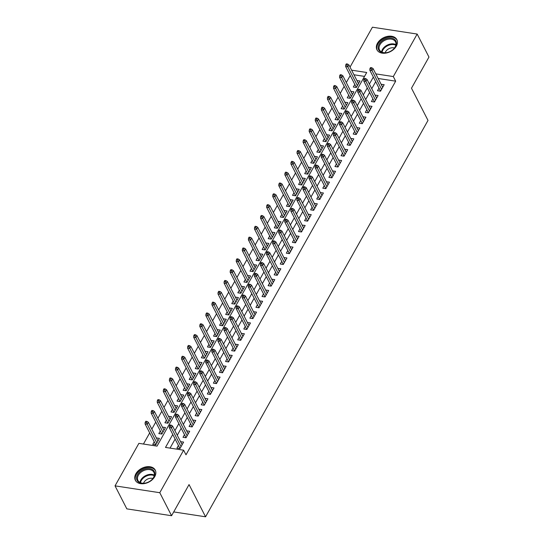 <?xml version="1.0" encoding="UTF-8"?>
<svg xmlns="http://www.w3.org/2000/svg" width="544" height="544" viewBox="0 0 544 544"><rect width="100%" height="100%" fill="white"/><g stroke="black" fill="none" stroke-linecap="round" stroke-linejoin="round"><path stroke-width="0.82" d="M396.324 46.152A11.179 7.738 152.9 0 1 386.24 53.04A11.179 7.738 152.9 0 1 376.944 49.803A11.179 7.738 152.9 0 1 377.461 43.262A11.179 7.738 152.9 0 1 387.552 36.366A11.179 7.738 152.9 0 1 396.841 39.603A11.179 7.738 152.9 0 1 396.324 46.152M154.741 476.646A11.179 7.738 152.9 0 1 144.65 483.541A11.179 7.738 152.9 0 1 135.361 480.304A11.179 7.738 152.9 0 1 135.878 473.763A11.179 7.738 152.9 0 1 145.969 466.868A11.179 7.738 152.9 0 1 155.258 470.104A11.179 7.738 152.9 0 1 154.741 476.646M350.03 67.102L372.422 27.2L417.166 34.054L428.964 57.066L411.488 88.203L428.006 120.414L205.564 516.8L189.047 484.582L171.578 515.719L126.834 508.871L115.036 485.86L138.89 443.346L157.032 446.128L366.71 72.488L351.608 70.176M350.248 75.521L346.31 82.532M344.168 86.353L340.238 93.364M338.096 97.179L334.159 104.196M332.017 108.011L328.08 115.022M325.938 118.844L322 125.854M319.858 129.669L315.928 136.687M313.786 140.502L309.849 147.512M307.707 151.334L303.77 158.345M301.628 162.16L297.69 169.177M295.548 172.992L291.618 180.003M289.476 183.824L285.539 190.835M283.397 194.65L279.46 201.668M277.318 205.482L273.38 212.493M271.238 216.315L267.308 223.326M265.159 227.14L261.229 234.158M259.087 237.973L255.15 244.984M253.008 248.805L249.07 255.816M246.928 259.631L242.991 266.648M240.849 270.463L236.919 277.474M234.777 281.296L230.84 288.306M228.698 292.121L224.76 299.139M222.618 302.954L218.681 309.964M216.539 313.786L212.609 320.797M210.467 324.612L206.53 331.629M204.388 335.444L200.45 342.455M198.308 346.276L194.371 353.287M192.229 357.102L188.299 364.12M186.15 367.934L182.22 374.945M180.078 378.767L176.14 385.778M173.998 389.592L170.061 396.61M167.919 400.425L163.982 407.436M161.84 411.257L157.91 418.268M155.768 422.083L151.83 429.1M149.688 432.915L143.439 444.047M378.978 88.094L377.502 90.726L380.521 91.188L384.173 84.694L381.12 84.272M372.905 98.92L371.423 101.558L374.449 102.02L378.094 95.526L375.047 95.105M366.826 109.752L365.344 112.39L368.37 112.853L372.014 106.352L368.968 105.93M360.747 120.584L359.264 123.216L362.29 123.685L365.935 117.184L362.889 116.763M354.668 131.41L353.192 134.048L356.211 134.511L359.863 128.017L356.81 127.595M348.595 142.242L347.113 144.881L350.139 145.343L353.784 138.842L350.737 138.421M342.516 153.075L341.034 155.706L344.06 156.176L347.704 149.675L344.658 149.253M336.437 163.9L334.954 166.539L337.98 167.001L341.625 160.507L338.579 160.086M330.358 174.733L328.882 177.371L331.901 177.834L335.553 171.333L332.5 170.911M324.285 185.565L322.803 188.197L325.822 188.666L329.474 182.165L326.427 181.744M318.206 196.391L316.724 199.029L319.75 199.492L323.394 192.998L320.348 192.576M312.127 207.223L310.644 209.862L313.67 210.324L317.315 203.823L314.269 203.408M306.048 218.056L304.572 220.687L307.591 221.156L311.236 214.656L308.19 214.234M299.968 228.881L298.493 231.52L301.512 231.982L305.164 225.488L302.117 225.066M293.896 239.714L292.414 242.352L295.44 242.814L299.084 236.314L296.038 235.899M287.817 250.546L286.334 253.178L289.36 253.647L293.005 247.146L289.959 246.724M281.738 261.372L280.262 264.01L283.281 264.472L286.926 257.978L283.88 257.557M275.658 272.204L274.183 274.842L277.202 275.305L280.854 268.804L277.8 268.389M269.586 283.036L268.104 285.675L271.13 286.137L274.774 279.636L271.728 279.215M263.507 293.862L262.024 296.5L265.05 296.963L268.695 290.469L265.649 290.047M257.428 304.694L255.945 307.333L258.971 307.795L262.616 301.294L259.57 300.88M251.348 315.527L249.873 318.165L252.892 318.628L256.544 312.127L253.49 311.705M245.276 326.352L243.794 328.991L246.82 329.453L250.464 322.959L247.418 322.538M239.197 337.185L237.714 339.823L240.74 340.286L244.385 333.785L241.339 333.37M233.118 348.017L231.635 350.656L234.661 351.118L238.306 344.617L235.26 344.196M227.038 358.843L225.563 361.481L228.582 361.944L232.227 355.45L229.18 355.028M220.966 369.675L219.484 372.314L222.503 372.776L226.154 366.275L223.108 365.86M214.887 380.508L213.404 383.146L216.43 383.608L220.075 377.108L217.029 376.686M208.808 391.333L207.325 393.972L210.351 394.434L213.996 387.94L210.95 387.518M202.728 402.166L201.253 404.804L204.272 405.266L207.917 398.766L204.87 398.351M196.649 412.998L195.174 415.636L198.193 416.099L201.844 409.598L198.791 409.176M190.577 423.824L189.094 426.462L192.12 426.924L195.765 420.43L192.719 420.009M184.498 434.656L183.015 437.294L186.041 437.757L189.686 431.256L186.64 430.841M157.964 440.98L156.373 437.968M154.231 441.782L152.755 444.421L155.774 444.883L159.419 438.382L156.4 437.92M164.043 430.148L162.452 427.135M160.31 430.95L158.828 433.588L161.854 434.051L165.498 427.557L162.479 427.094M170.122 419.322L168.531 416.303M166.389 420.124L164.907 422.763L167.933 423.225L171.578 416.724L168.552 416.262M176.202 408.49L174.61 405.477M172.468 409.292L170.986 411.93L174.012 412.393L177.657 405.892L174.631 405.43M182.274 397.657L180.683 394.645M178.541 398.46L177.065 401.098L180.084 401.56L183.736 395.066L180.71 394.604M188.353 386.832L186.762 383.812M184.62 387.634L183.138 390.272L186.164 390.735L189.808 384.234L186.789 383.772M194.432 375.999L192.841 372.987M190.699 376.802L189.217 379.44L192.243 379.902L195.888 373.402L192.862 372.939M200.512 365.167L198.92 362.154M196.778 365.969L195.296 368.608L198.322 369.07L201.967 362.576L198.941 362.114M206.584 354.341L204.993 351.322M202.851 355.144L201.375 357.782L204.394 358.244L208.046 351.744L205.02 351.281M212.663 343.509L211.072 340.496M208.93 344.311L207.454 346.95L210.474 347.412L214.118 340.911L211.099 340.449M218.742 332.676L217.151 329.664M215.009 333.479L213.527 336.117L216.553 336.58L220.198 330.086L217.178 329.623M224.822 321.851L223.23 318.832M221.088 322.653L219.606 325.292L222.632 325.754L226.277 319.253L223.251 318.791M230.901 311.018L229.31 308.006M227.161 311.821L225.685 314.459L228.704 314.922L232.356 308.421L229.33 307.958M236.973 300.186L235.382 297.174M233.24 300.988L231.764 303.627L234.784 304.089L238.428 297.595L235.409 297.133M243.052 289.36L241.461 286.341M239.319 290.163L237.837 292.801L240.863 293.264L244.508 286.763L241.488 286.3M249.132 278.528L247.54 275.516M245.398 279.33L243.916 281.969L246.942 282.431L250.587 275.93L247.561 275.468M255.211 267.696L253.62 264.683M251.478 268.498L249.995 271.136L253.014 271.599L256.666 265.105L253.64 264.642M261.283 256.87L259.692 253.851M257.55 257.672L256.074 260.311L259.094 260.773L262.745 254.272L259.719 253.81M267.362 246.038L265.771 243.025M263.629 246.84L262.147 249.478L265.173 249.941L268.818 243.44L265.798 242.978M273.442 235.205L271.85 232.193M269.708 236.008L268.226 238.646L271.252 239.108L274.897 232.614L271.871 232.152M279.521 224.38L277.93 221.36M275.788 225.182L274.305 227.82L277.331 228.283L280.976 221.782L277.95 221.32M285.593 213.547L284.002 210.535M281.86 214.35L280.384 216.988L283.404 217.45L287.055 210.95L284.029 210.487M291.672 202.715L290.081 199.702M287.939 203.517L286.457 206.156L289.483 206.618L293.128 200.124L290.108 199.662M297.752 191.889L296.16 188.87M294.018 192.692L292.536 195.33L295.562 195.792L299.207 189.292L296.188 188.829M303.831 181.057L302.24 178.044M300.098 181.859L298.615 184.498L301.641 184.96L305.286 178.459L302.26 177.997M309.91 170.224L308.312 167.212M306.17 171.027L304.694 173.665L307.714 174.128L311.365 167.634L308.339 167.171M315.982 159.399L314.391 156.38M312.249 160.201L310.774 162.833L313.793 163.302L317.438 156.801L314.418 156.339M322.062 148.566L320.47 145.554M318.328 149.369L316.846 152.007L319.872 152.47L323.517 145.969L320.498 145.506M328.141 137.734L326.55 134.722M324.408 138.536L322.925 141.175L325.951 141.637L329.596 135.143L326.57 134.681M334.22 126.908L332.629 123.889M330.487 127.711L329.004 130.342L332.024 130.812L335.675 124.311L332.649 123.848M340.292 116.076L338.701 113.064M336.559 116.878L335.084 119.517L338.103 119.979L341.748 113.478L338.728 113.016M346.372 105.244L344.78 102.231M342.638 106.046L341.156 108.684L344.182 109.147L347.827 102.653L344.808 102.19M352.451 94.411L350.86 91.399M348.718 95.22L347.235 97.852L350.261 98.321L353.906 91.82L350.88 91.358M364.514 76.391L353.967 74.773M354.797 84.388L353.314 87.026L356.34 87.489L359.985 80.988L356.939 80.566M172.768 434.466L165.498 447.426L183.634 450.201L185.994 454.804L395.672 81.165L378.155 78.479M375.686 81.668L371.756 88.686M369.614 92.5L365.677 99.511M363.535 103.333L359.598 110.344M357.456 114.158L353.518 121.176M351.376 124.991L347.446 132.002M345.304 135.823L341.367 142.834M339.225 146.649L335.288 153.666M333.146 157.481L329.208 164.492M327.066 168.314L323.136 175.324M320.994 179.139L317.057 186.157M314.915 189.972L310.978 196.982M308.836 200.804L304.898 207.815M302.756 211.63L298.826 218.647M296.677 222.462L292.747 229.473M290.605 233.294L286.668 240.305M284.526 244.12L280.588 251.138M278.446 254.952L274.509 261.963M272.367 265.785L268.437 272.796M266.295 276.61L262.358 283.628M260.216 287.443L256.278 294.454M254.136 298.275L250.199 305.286M248.057 309.101L244.127 316.118M241.985 319.933L238.048 326.944M235.906 330.766L231.968 337.776M229.826 341.591L225.889 348.609M223.747 352.424L219.817 359.434M217.675 363.256L213.738 370.267M211.596 374.082L207.658 381.099M205.516 384.914L201.579 391.925M199.437 395.746L195.5 402.757M193.358 406.572L189.428 413.59M187.286 417.404L183.348 424.415M181.206 428.237L177.269 435.248M175.127 439.062L170.048 448.12M178.418 445.488L176.936 448.127L179.962 448.589L183.607 442.088L180.56 441.667M173.706 511.924L205.564 516.8M171.578 515.719L159.78 492.708L115.036 485.86M417.166 34.054L393.312 76.561L375.795 73.875M395.672 81.165L393.312 76.561M183.634 450.201L159.78 492.708M373.334 77.064L369.396 84.082M367.254 87.897L363.317 94.908M361.175 98.729L357.238 105.74M355.096 109.555L351.159 116.572M349.017 120.387L345.086 127.398M342.944 131.22L339.007 138.23M336.865 142.045L332.928 149.063M330.786 152.878L326.849 159.888M324.707 163.71L320.776 170.721M318.634 174.542L314.697 181.553M312.555 185.368L308.618 192.379M306.476 196.2L302.539 203.211M300.397 207.033L296.466 214.044M294.324 217.858L290.387 224.869M288.245 228.691L284.308 235.702M282.166 239.523L278.229 246.534M276.087 250.349L272.156 257.36M270.008 261.181L266.077 268.192M263.935 272.014L259.998 279.024M257.856 282.839L253.919 289.85M251.777 293.672L247.84 300.682M245.698 304.504L241.767 311.515M239.625 315.33L235.688 322.347M233.546 326.162L229.609 333.173M227.467 336.994L223.53 344.005M221.388 347.82L217.457 354.838M215.315 358.652L211.378 365.663M209.236 369.485L205.299 376.496M203.157 380.31L199.22 387.328M197.078 391.143L193.147 398.154M191.005 401.975L187.068 408.986M184.926 412.801L180.989 419.818M178.847 423.633L174.91 430.644M182.152 444.686L180.588 441.626M358.53 83.586L356.959 80.526M188.231 433.854L186.667 430.794M194.31 423.021L192.739 419.968M200.389 412.196L198.818 409.136M206.462 401.363L204.898 398.303M212.541 390.531L210.977 387.478M218.62 379.705L217.049 376.645M224.699 368.873L223.128 365.813M230.772 358.04L229.208 354.987M236.851 347.215L235.287 344.155M242.93 336.382L241.359 333.322M249.009 325.55L247.438 322.497M255.082 314.724L253.518 311.664M261.161 303.892L259.597 300.832M267.24 293.06L265.669 290.006M273.319 282.234L271.748 279.174M279.392 271.402L277.828 268.342M285.471 260.569L283.907 257.516M291.55 249.744L289.986 246.684M297.629 238.911L296.058 235.851M303.708 228.079L302.138 225.026M309.781 217.253L308.217 214.193M315.86 206.421L314.296 203.361M321.939 195.588L320.368 192.535M328.018 184.763L326.448 181.703M334.091 173.93L332.527 170.87M340.17 163.098L338.606 160.045M346.249 152.266L344.678 149.212M352.328 141.44L350.758 138.38M358.401 130.608L356.837 127.548M364.48 119.775L362.916 116.722M370.559 108.95L368.988 105.89M376.638 98.117L375.068 95.057M382.718 87.285L381.147 84.232M170.571 426.224L171.183 425.143L169.973 424.959L169.361 426.04L170.571 426.224L171.428 427.931L172.523 425.979L182.131 444.727M181.036 446.678L171.428 427.931L169.252 427.598L179.989 448.542M169.361 426.04L169.252 427.598M172.523 425.979L171.183 425.143M146.996 421.444L145.785 421.253L145.18 422.341L146.384 422.525L146.996 421.444L148.335 422.28L147.24 424.225L145.064 423.892L155.802 444.842M146.384 422.525L156.849 442.972M148.335 422.28L157.944 441.021M145.064 423.892L145.18 422.341M153.85 477.19A9.676 6.698 152.9 0 1 151.048 480.413A9.676 6.698 152.9 0 1 146.186 482.902A9.676 6.698 152.9 0 1 137.523 474.688A9.676 6.698 152.9 0 1 149.79 468.629A9.676 6.698 152.9 0 1 153.85 477.19M150.967 480.481A8.956 6.202 -27.1 0 0 153.483 477.557A8.956 6.202 -27.1 0 0 153.898 472.314A8.956 6.202 -27.1 0 0 146.452 469.724A8.956 6.202 -27.1 0 0 138.366 475.245A8.956 6.202 -27.1 0 0 137.952 480.488A8.956 6.202 -27.1 0 0 146.288 482.875M152.878 478.489A6.378 4.413 -27.1 0 0 143.983 482.297A6.378 4.413 -27.1 0 0 143.555 483.269M155.598 470.92A11.111 7.691 -27.1 0 0 155.57 470.873A11.111 7.691 -27.1 0 0 146.343 467.656A11.111 7.691 -27.1 0 0 136.313 474.504A11.111 7.691 -27.1 0 0 135.803 481.005A11.111 7.691 -27.1 0 0 135.823 481.052L135.803 481.005M387.804 52.394A9.676 6.698 152.9 0 1 387.77 52.408A9.676 6.698 152.9 0 1 378.148 48.001A9.676 6.698 152.9 0 1 386.743 38.488A9.676 6.698 152.9 0 1 395.876 41.018A9.676 6.698 152.9 0 1 392.632 49.912A9.676 6.698 152.9 0 1 387.804 52.394M392.55 49.98A8.956 6.202 -27.1 0 0 395.481 41.813A8.956 6.202 -27.1 0 0 387.022 39.46A8.956 6.202 -27.1 0 0 379.535 49.987A8.956 6.202 -27.1 0 0 387.872 52.374M394.461 47.988A6.378 4.413 -27.1 0 0 390.606 48.035A6.378 4.413 -27.1 0 0 385.138 52.768M397.161 40.372L397.181 40.419A11.111 7.691 -27.1 0 0 397.161 40.372A11.111 7.691 -27.1 0 0 386.668 37.454A11.111 7.691 -27.1 0 0 377.386 50.51A11.111 7.691 -27.1 0 0 377.407 50.551L377.386 50.51M176.65 415.398L177.256 414.31L176.052 414.127L175.44 415.215L176.65 415.398L177.507 417.098L178.595 415.154L188.204 433.894M187.116 435.846L177.507 417.098L175.324 416.765L186.062 437.716M175.44 415.215L175.324 416.765M178.595 415.154L177.256 414.31M182.73 404.566L183.335 403.485L182.124 403.301L181.519 404.382L182.73 404.566L183.58 406.273L184.674 404.321L194.283 423.069M193.188 425.014L183.58 406.273L181.404 405.94L192.141 426.884M181.519 404.382L181.404 405.94M184.674 404.321L183.335 403.485M188.809 393.734L189.414 392.652L188.204 392.469L187.598 393.55L188.809 393.734L189.659 395.44L190.754 393.489L200.362 412.236M199.267 414.188L189.659 395.44L187.483 395.107L198.22 416.051M187.598 393.55L187.483 395.107M190.754 393.489L189.414 392.652M194.881 382.908L195.493 381.82L194.283 381.636L193.671 382.724L194.881 382.908L195.738 384.608L196.833 382.663L206.441 401.404M205.346 403.356L195.738 384.608L193.562 384.275L204.299 405.226M193.671 382.724L193.562 384.275M196.833 382.663L195.493 381.82M153.075 410.611L151.864 410.428L151.252 411.509L152.463 411.692L153.075 410.611L154.414 411.448L153.32 413.399L151.144 413.066L161.881 434.01M152.463 411.692L162.928 432.14M154.414 411.448L164.023 430.195M151.144 413.066L151.252 411.509M159.147 399.779L157.937 399.595L157.332 400.676L158.542 400.86L159.147 399.779L160.487 400.615L159.392 402.567L157.216 402.234L167.953 423.178M158.542 400.86L169 421.314M160.487 400.615L170.095 419.363M157.216 402.234L157.332 400.676M165.226 388.953L164.016 388.763L163.411 389.851L164.621 390.034L165.226 388.953L166.566 389.79L165.471 391.734L163.295 391.401L174.032 412.352M164.621 390.034L175.08 410.482M166.566 389.79L176.174 408.53M163.295 391.401L163.411 389.851M171.306 378.121L170.095 377.937L169.49 379.018L170.694 379.202L171.306 378.121L172.645 378.957L171.55 380.909L169.374 380.576L180.112 401.52M170.694 379.202L181.159 399.65M172.645 378.957L182.254 397.705M169.374 380.576L169.49 379.018M200.96 372.076L201.566 370.994L200.362 370.811L199.75 371.892L200.96 372.076L201.817 373.782L202.912 371.831L212.52 390.578M211.426 392.523L201.817 373.782L199.641 373.449L210.372 394.393M199.75 371.892L199.641 373.449M202.912 371.831L201.566 370.994M177.385 367.288L176.174 367.105L175.562 368.186L176.773 368.37L177.385 367.288L178.724 368.125L177.63 370.076L175.454 369.743L186.191 390.687M176.773 368.37L187.238 388.824M178.724 368.125L188.333 386.872M175.454 369.743L175.562 368.186M207.04 361.243L207.645 360.162L206.434 359.978L205.829 361.06L207.04 361.243L207.89 362.95L208.984 360.998L218.593 379.746M217.498 381.698L207.89 362.95L205.714 362.617L216.451 383.561M205.829 361.06L205.714 362.617M208.984 360.998L207.645 360.162M183.457 356.456L182.247 356.272L181.642 357.36L182.852 357.544L183.457 356.456L184.797 357.299L183.709 359.244L181.526 358.911L192.263 379.862M182.852 357.544L193.317 377.992M184.797 357.299L194.405 376.04M181.526 358.911L181.642 357.36M213.119 350.418L213.724 349.33L212.514 349.146L211.908 350.227L213.119 350.418L213.969 352.118L215.064 350.173L224.672 368.914M223.577 370.865L213.969 352.118L211.793 351.784L222.53 372.735M211.908 350.227L211.793 351.784M215.064 350.173L213.724 349.33M189.536 345.63L188.326 345.447L187.721 346.528L188.931 346.712L189.536 345.63L190.876 346.467L189.781 348.418L187.605 348.085L198.342 369.029M188.931 346.712L199.39 367.159M190.876 346.467L200.484 365.214M187.605 348.085L187.721 346.528M219.191 339.585L219.803 338.504L218.593 338.32L217.988 339.402L219.191 339.585L220.048 341.292L221.143 339.34L230.751 358.088M229.656 360.033L220.048 341.292L217.872 340.959L228.609 361.903M217.988 339.402L217.872 340.959M221.143 339.34L219.803 338.504M195.616 334.798L194.405 334.614L193.8 335.696L195.004 335.879L195.616 334.798L196.955 335.634L195.86 337.586L193.684 337.253L204.422 358.197M195.004 335.879L205.469 356.334M196.955 335.634L206.564 354.382M193.684 337.253L193.8 335.696M225.27 328.753L225.876 327.672L224.672 327.488L224.06 328.569L225.27 328.753L226.127 330.46L227.222 328.508L236.83 347.256M235.736 349.207L226.127 330.46L223.951 330.126L234.688 351.07M224.06 328.569L223.951 330.126M227.222 328.508L225.876 327.672M201.695 323.966L200.484 323.782L199.872 324.87L201.083 325.054L201.695 323.966L203.034 324.809L201.94 326.754L199.764 326.42L210.501 347.371M201.083 325.054L211.548 345.501M203.034 324.809L212.643 343.55M199.764 326.42L199.872 324.87M231.35 317.927L231.955 316.839L230.744 316.656L230.139 317.737L231.35 317.927L232.2 319.627L233.294 317.682L242.903 336.423M241.808 338.375L232.2 319.627L230.024 319.294L240.761 340.245M230.139 317.737L230.024 319.294M233.294 317.682L231.955 316.839M207.767 313.14L206.564 312.956L205.952 314.038L207.162 314.221L207.767 313.14L209.107 313.976L208.019 315.928L205.836 315.595L216.573 336.539M207.162 314.221L217.627 334.669M209.107 313.976L218.715 332.724M205.836 315.595L205.952 314.038M237.429 307.095L238.034 306.014L236.824 305.83L236.218 306.911L237.429 307.095L238.279 308.802L239.374 306.85L248.982 325.598M247.887 327.542L238.279 308.802L236.103 308.468L246.84 329.412M236.218 306.911L236.103 308.468M239.374 306.85L238.034 306.014M213.846 302.308L212.636 302.124L212.031 303.205L213.241 303.389L213.846 302.308L215.186 303.144L214.091 305.096L211.915 304.762L222.652 325.706M213.241 303.389L223.7 323.843M215.186 303.144L224.794 321.892M211.915 304.762L212.031 303.205M243.501 296.262L244.113 295.181L242.903 294.998L242.298 296.079L243.501 296.262L244.358 297.969L245.453 296.018L255.061 314.765M253.966 316.717L244.358 297.969L242.182 297.636L252.919 318.58M242.298 296.079L242.182 297.636M245.453 296.018L244.113 295.181M219.926 291.475L218.715 291.292L218.11 292.373L219.32 292.563L219.926 291.475L221.265 292.318L220.17 294.263L217.994 293.93L228.732 314.881M219.32 292.563L229.779 313.011M221.265 292.318L230.874 311.059M217.994 293.93L218.11 292.373M226.005 280.65L224.794 280.466L224.182 281.547L225.393 281.731L226.005 280.65L227.344 281.486L226.25 283.438L224.074 283.104L234.811 304.048M225.393 281.731L235.858 302.178M227.344 281.486L236.953 300.234M224.074 283.104L224.182 281.547M232.077 269.817L230.874 269.634L230.262 270.715L231.472 270.898L232.077 269.817L233.424 270.654L232.329 272.605L230.153 272.272L240.883 293.216M231.472 270.898L241.937 291.353M233.424 270.654L243.032 289.401M230.153 272.272L230.262 270.715M249.58 285.437L250.192 284.349L248.982 284.165L248.37 285.246L249.58 285.437L250.437 287.137L251.532 285.192L261.14 303.933M260.046 305.884L250.437 287.137L248.261 286.804L258.998 307.754M248.37 285.246L248.261 286.804M251.532 285.192L250.192 284.349M255.66 274.604L256.265 273.523L255.054 273.34L254.449 274.421L255.66 274.604L256.516 276.311L257.604 274.36L267.213 293.107M266.125 295.052L256.516 276.311L254.334 275.978L265.071 296.922M254.449 274.421L254.334 275.978M257.604 274.36L256.265 273.523M261.739 263.772L262.344 262.691L261.134 262.507L260.528 263.588L261.739 263.772L262.589 265.479L263.684 263.527L273.292 282.275M272.197 284.226L262.589 265.479L260.413 265.146L271.15 286.09M260.528 263.588L260.413 265.146M263.684 263.527L262.344 262.691M238.156 258.985L236.946 258.801L236.341 259.882L237.551 260.073L238.156 258.985L239.496 259.828L238.401 261.773L236.225 261.44L246.962 282.39M237.551 260.073L248.01 280.52M239.496 259.828L249.104 278.569M236.225 261.44L236.341 259.882M267.811 252.946L268.423 251.858L267.213 251.675L266.608 252.756L267.811 252.946L268.668 254.646L269.763 252.702L279.371 271.442M278.276 273.394L268.668 254.646L266.492 254.313L277.229 275.264M266.608 252.756L266.492 254.313M269.763 252.702L268.423 251.858M244.236 248.159L243.025 247.976L242.42 249.057L243.63 249.24L244.236 248.159L245.575 248.996L244.48 250.947L242.304 250.614L253.042 271.558M243.63 249.24L254.089 269.688M245.575 248.996L255.184 267.743M242.304 250.614L242.42 249.057M273.89 242.114L274.502 241.033L273.292 240.842L272.68 241.93L273.89 242.114L274.747 243.821L275.842 241.869L285.45 260.617M284.356 262.562L274.747 243.821L272.571 243.488L283.308 264.432M272.68 241.93L272.571 243.488M275.842 241.869L274.502 241.033M250.315 237.327L249.104 237.143L248.499 238.224L249.703 238.408L250.315 237.327L251.654 238.163L250.56 240.115L248.384 239.782L259.121 260.726M249.703 238.408L260.168 258.862M251.654 238.163L261.263 256.911M248.384 239.782L248.499 238.224M279.97 231.282L280.575 230.2L279.371 230.017L278.759 231.098L279.97 231.282L280.826 232.988L281.914 231.037L291.523 249.784M290.435 251.736L280.826 232.988L278.644 232.655L289.381 253.599M278.759 231.098L278.644 232.655M281.914 231.037L280.575 230.2M256.394 226.494L255.184 226.311L254.572 227.392L255.782 227.582L256.394 226.494L257.734 227.338L256.639 229.282L254.463 228.949L265.2 249.9M255.782 227.582L266.247 248.03M257.734 227.338L267.342 246.078M254.463 228.949L254.572 227.392M286.049 220.456L286.654 219.368L285.444 219.184L284.838 220.266L286.049 220.456L286.899 222.156L287.994 220.211L297.602 238.952M296.507 240.904L286.899 222.156L284.723 221.823L295.46 242.774M284.838 220.266L284.723 221.823M287.994 220.211L286.654 219.368M262.466 215.669L261.256 215.485L260.651 216.566L261.861 216.75L262.466 215.669L263.806 216.505L262.718 218.457L260.535 218.124L271.272 239.068M261.861 216.75L272.32 237.198M263.806 216.505L273.414 235.253M260.535 218.124L260.651 216.566M292.128 209.624L292.733 208.542L291.523 208.352L290.918 209.44L292.128 209.624L292.978 211.33L294.073 209.379L303.681 228.126M302.586 230.071L292.978 211.33L290.802 210.997L301.539 231.941M290.918 209.44L290.802 210.997M294.073 209.379L292.733 208.542M268.546 204.836L267.335 204.653L266.73 205.734L267.94 205.918L268.546 204.836L269.885 205.673L268.79 207.624L266.614 207.291L277.352 228.235M267.94 205.918L278.399 226.372M269.885 205.673L279.494 224.42M266.614 207.291L266.73 205.734M298.2 198.791L298.812 197.71L297.602 197.526L296.99 198.608L298.2 198.791L299.057 200.498L300.152 198.546L309.76 217.294M308.666 219.246L299.057 200.498L296.881 200.165L307.618 221.109M296.99 198.608L296.881 200.165M300.152 198.546L298.812 197.71M274.625 194.004L273.414 193.82L272.809 194.902L274.013 195.092L274.625 194.004L275.964 194.847L274.87 196.792L272.694 196.459L283.431 217.41M274.013 195.092L284.478 215.54M275.964 194.847L285.573 213.588M272.694 196.459L272.809 194.902M304.28 187.966L304.885 186.878L303.681 186.694L303.069 187.775L304.28 187.966L305.136 189.666L306.231 187.721L315.84 206.462M314.745 208.413L305.136 189.666L302.96 189.332L313.691 210.283M303.069 187.775L302.96 189.332M306.231 187.721L304.885 186.878M280.704 183.178L279.494 182.995L278.882 184.076L280.092 184.26L280.704 183.178L282.044 184.015L280.949 185.966L278.773 185.633L289.51 206.577M280.092 184.26L290.557 204.707M282.044 184.015L291.652 202.762M278.773 185.633L278.882 184.076M310.359 177.133L310.964 176.052L309.754 175.862L309.148 176.95L310.359 177.133L311.209 178.84L312.304 176.888L321.912 195.629M320.817 197.581L311.209 178.84L309.033 178.507L319.77 199.451M309.148 176.95L309.033 178.507M312.304 176.888L310.964 176.052M316.438 166.301L317.043 165.22L315.833 165.036L315.228 166.117L316.438 166.301L317.288 168.008L318.383 166.056L327.991 184.804M326.896 186.755L317.288 168.008L315.112 167.674L325.849 188.618M315.228 166.117L315.112 167.674M318.383 166.056L317.043 165.22M322.51 155.475L323.122 154.387L321.912 154.204L321.307 155.285L322.51 155.475L323.367 157.175L324.462 155.23L334.07 173.971M332.976 175.923L323.367 157.175L321.191 156.842L331.928 177.793M321.307 155.285L321.191 156.842M324.462 155.23L323.122 154.387M286.776 172.346L285.573 172.162L284.961 173.244L286.171 173.427L286.776 172.346L288.116 173.182L287.028 175.134L284.845 174.801L295.582 195.745M286.171 173.427L296.636 193.882M288.116 173.182L297.724 191.93M284.845 174.801L284.961 173.244M292.856 161.514L291.645 161.33L291.04 162.411L292.25 162.602L292.856 161.514L294.195 162.357L293.1 164.302L290.924 163.968L301.662 184.919M292.25 162.602L302.709 183.049M294.195 162.357L303.804 181.098M290.924 163.968L291.04 162.411M298.935 150.688L297.724 150.498L297.119 151.586L298.33 151.769L298.935 150.688L300.274 151.524L299.18 153.476L297.004 153.143L307.741 174.087M298.33 151.769L308.788 172.217M300.274 151.524L309.883 170.272M297.004 153.143L297.119 151.586M328.59 144.643L329.202 143.562L327.991 143.371L327.379 144.459L328.59 144.643L329.446 146.35L330.541 144.398L340.15 163.139M339.055 165.09L329.446 146.35L327.27 146.01L338.008 166.96M327.379 144.459L327.27 146.01M330.541 144.398L329.202 143.562M305.014 139.856L303.804 139.672L303.192 140.753L304.402 140.937L305.014 139.856L306.354 140.692L305.259 142.644L303.083 142.31L313.82 163.254M304.402 140.937L314.867 161.391M306.354 140.692L315.962 159.44M303.083 142.31L303.192 140.753M334.669 133.81L335.274 132.729L334.064 132.546L333.458 133.627L334.669 133.81L335.519 135.517L336.614 133.566L346.222 152.313M345.127 154.258L335.519 135.517L333.343 135.184L344.08 156.128M333.458 133.627L333.343 135.184M336.614 133.566L335.274 132.729M311.086 129.023L309.883 128.84L309.271 129.921L310.481 130.111L311.086 129.023L312.433 129.866L311.338 131.811L309.162 131.478L319.892 152.429M310.481 130.111L320.946 150.559M312.433 129.866L322.041 148.607M309.162 131.478L309.271 129.921M340.748 122.985L341.353 121.897L340.143 121.713L339.538 122.794L340.748 122.985L341.598 124.685L342.693 122.733L352.301 141.481M351.206 143.432L341.598 124.685L339.422 124.352L350.159 145.302M339.538 122.794L339.422 124.352M342.693 122.733L341.353 121.897M317.166 118.198L315.955 118.007L315.35 119.095L316.56 119.279L317.166 118.198L318.505 119.034L317.41 120.986L315.234 120.652L325.972 141.596M316.56 119.279L327.019 139.726M318.505 119.034L328.114 137.775M315.234 120.652L315.35 119.095M346.82 112.152L347.432 111.071L346.222 110.881L345.617 111.969L346.82 112.152L347.677 113.852L348.772 111.908L358.38 130.648M357.286 132.6L347.677 113.852L345.501 113.519L356.238 134.47M345.617 111.969L345.501 113.519M348.772 111.908L347.432 111.071M323.245 107.365L322.034 107.182L321.429 108.263L322.64 108.446L323.245 107.365L324.584 108.202L323.49 110.153L321.314 109.82L332.051 130.764M322.64 108.446L333.098 128.901M324.584 108.202L334.193 126.949M321.314 109.82L321.429 108.263M352.9 101.32L353.512 100.239L352.301 100.055L351.689 101.136L352.9 101.32L353.756 103.027L354.851 101.075L364.46 119.823M363.365 121.768L353.756 103.027L351.58 102.694L362.318 123.638M351.689 101.136L351.58 102.694M354.851 101.075L353.512 100.239M358.979 90.494L359.584 89.406L358.38 89.223L357.768 90.304L358.979 90.494L359.836 92.194L360.924 90.243L370.532 108.99M369.444 110.942L359.836 92.194L357.653 91.861L368.39 112.812M357.768 90.304L357.653 91.861M360.924 90.243L359.584 89.406M365.058 79.662L365.663 78.581L364.453 78.39L363.848 79.478L365.058 79.662L365.908 81.362L367.003 79.417L376.611 98.158M375.516 100.11L365.908 81.362L363.732 81.029L374.469 101.98M363.848 79.478L363.732 81.029M367.003 79.417L365.663 78.581M329.324 96.533L328.114 96.349L327.508 97.43L328.712 97.621L329.324 96.533L330.664 97.376L329.569 99.321L327.393 98.988L338.13 119.938M328.712 97.621L339.177 118.068M330.664 97.376L340.272 116.117M327.393 98.988L327.508 97.43M335.396 85.707L334.193 85.517L333.581 86.605L334.791 86.788L335.396 85.707L336.743 86.544L335.648 88.495L333.472 88.162L344.209 109.106M334.791 86.788L345.256 107.236M336.743 86.544L346.351 105.284M333.472 88.162L333.581 86.605M341.476 74.875L340.265 74.691L339.66 75.772L340.87 75.956L341.476 74.875L342.815 75.711L341.72 77.663L339.544 77.33L350.282 98.274M340.87 75.956L351.329 96.404M342.815 75.711L352.424 94.459M339.544 77.33L339.66 75.772M371.137 68.83L371.742 67.748L370.532 67.565L369.927 68.646L371.137 68.83L371.987 70.536L373.082 68.585L382.69 87.332M381.596 89.277L371.987 70.536L369.811 70.203L380.548 91.147M369.927 68.646L369.811 70.203M373.082 68.585L371.742 67.748M347.555 64.042L346.344 63.859L345.739 64.94L346.95 65.13L347.555 64.042L348.894 64.879L347.8 66.83L345.624 66.497L356.361 87.448M346.95 65.13L357.408 85.578M348.894 64.879L358.503 83.626M345.624 66.497L345.739 64.94M139.971 482.48A8.956 6.202 152.9 0 1 140.821 480.039A8.956 6.202 152.9 0 1 154.333 475.116M154.224 475.701A8.663 5.998 -27.1 0 0 141.304 480.536A8.663 5.998 -27.1 0 0 140.508 482.732M381.555 51.979A8.956 6.202 152.9 0 1 389.477 44.254A8.956 6.202 152.9 0 1 395.916 44.622M395.808 45.2A8.663 5.998 -27.1 0 0 389.728 44.921A8.663 5.998 -27.1 0 0 382.092 52.231"/></g></svg>
